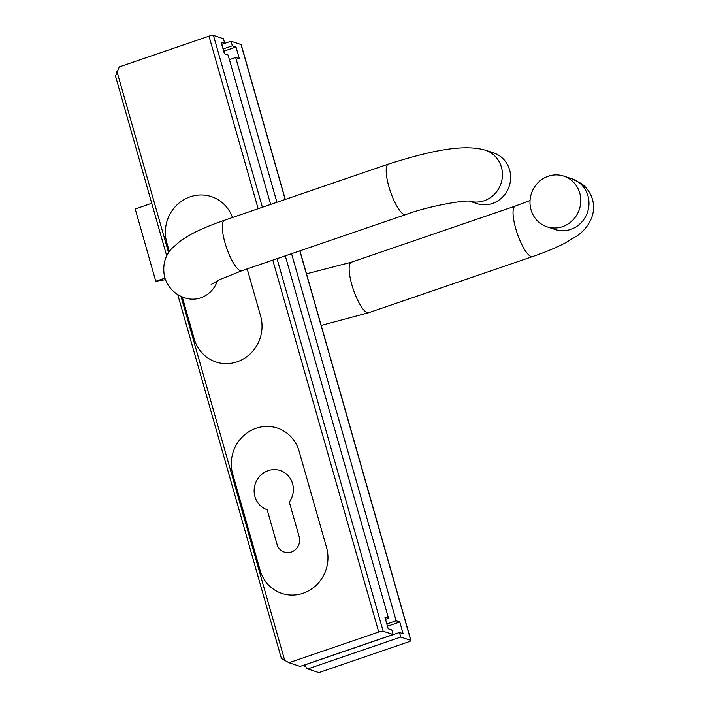 <?xml version="1.0" encoding="UTF-8"?>
<svg xmlns="http://www.w3.org/2000/svg" width="708" height="708" viewBox="0 0 708 708"><rect width="100%" height="100%" fill="white"/><g stroke="black" fill="none" stroke-linecap="round" stroke-linejoin="round"><path stroke-width="1.06" d="M164.876 278.147L155.787 281.262L135.193 208.957L151.724 203.293M165.415 279.704L155.787 281.262M221.719 44.33L224.737 43.294L223.427 38.71L213.427 35.4L262.385 207.267M393.152 634.536L383.161 631.226A3.637 0.69 -15.9 0 0 378.718 631.996L289.014 662.723L300.139 666.405L393.152 634.536L391.851 629.952L388.196 628.748L384.869 617.057L388.524 618.27L285.289 255.854M224.737 43.294L221.082 42.082L224.409 53.773L228.064 54.976L270.642 204.444M166.743 255.986L115.51 76.145L119.289 66.897L208.993 36.17A3.637 0.69 -15.9 0 1 213.427 35.4M223.684 51.242L236.003 47.02L232.348 45.808L231.038 41.223L221.746 44.409M223.047 48.994L232.348 45.808M299.82 250.871L410.764 640.368A3.637 0.69 -15.9 0 1 410.95 640.51A3.637 0.69 -15.9 0 1 408.56 641.873L318.865 672.6L307.75 668.918L400.772 637.058L399.462 632.474L403.118 633.687L399.79 621.996L396.135 620.783L386.834 623.969M410.764 640.368L400.772 637.058M305.953 666.892L304.405 666.06L304.113 665.042M285.297 199.417L241.216 44.675A3.637 0.69 -15.9 0 0 241.039 44.533L231.038 41.223M399.462 632.474L305.334 664.715L306.316 668.157L307.75 668.918M387.471 626.217L399.79 621.996M385.506 619.305L388.524 618.27M229.392 59.649L235.675 57.498L239.331 58.711L236.003 47.02M396.135 620.783L291.563 253.703M276.916 202.284L235.675 57.498M177.717 294.519L281.395 658.475L289.014 662.723M326.547 547.505A36.4 34.435 108.3 0 1 317.202 584.277A36.4 34.435 108.3 0 1 281.89 593.437A36.4 34.435 108.3 0 1 260.11 570.259L232.693 474.015A36.4 34.435 108.3 0 1 242.039 437.234A36.4 34.435 108.3 0 1 277.341 428.075A36.4 34.435 108.3 0 1 299.13 451.253L326.547 547.505M289.306 502.087A20.629 19.514 -71.7 0 0 280.226 470.555A20.629 19.514 -71.7 0 0 255.234 483.945A20.629 19.514 -71.7 0 0 267.155 509.68L277.032 544.346A12.133 11.478 -71.7 0 0 284.297 552.063A12.133 11.478 -71.7 0 0 296.059 549.01A12.133 11.478 -71.7 0 0 299.183 536.753L289.306 502.087M531.018 209.798A26.692 25.249 108.3 0 1 537.876 182.832A26.692 25.249 108.3 0 1 563.772 176.115A26.692 25.249 108.3 0 1 579.746 193.107A26.692 25.249 108.3 0 1 572.887 220.073A26.692 25.249 108.3 0 1 547.001 226.79A26.692 25.249 108.3 0 1 531.018 209.798M469.705 201.214L476.856 203.585A26.692 25.249 -71.7 0 0 502.742 196.868A26.692 25.249 -71.7 0 0 509.601 169.893A26.692 25.249 -71.7 0 0 493.626 152.901L485.414 150.184A26.692 25.249 -71.7 0 1 501.397 167.177A26.692 25.249 -71.7 0 1 494.989 193.673A26.692 25.249 -71.7 0 1 469.838 201.231M232.472 217.515A36.4 34.435 -71.7 0 0 211.409 196.62A36.4 34.435 -71.7 0 0 176.106 205.78A36.4 34.435 -71.7 0 0 166.761 242.552L169.336 251.614M182.23 296.864L194.178 338.805A36.4 34.435 -71.7 0 0 215.958 361.983A36.4 34.435 -71.7 0 0 251.269 352.823A36.4 34.435 -71.7 0 0 260.615 316.042L247.189 268.898M277.032 258.677L383.161 631.226M241.039 44.533L285.174 199.461M208.993 36.17L258.146 208.718M272.784 260.137L378.718 631.996M284.713 660.422L181 296.316M168.584 252.738L116.944 71.473M211.134 284.492L220.046 279.448L241.844 270.73A26.692 7.018 -108.9 0 1 224.985 242.764A26.692 7.018 -108.9 0 1 224.542 220.232L388.435 164.088C425.835 152.317 461.625 143.317 485.414 150.184M241.844 270.73L405.737 214.595A26.692 7.018 -108.9 0 1 388.878 186.629A26.692 7.018 -108.9 0 1 388.435 164.088M515.291 206.063A26.692 7.018 -108.9 0 0 515.734 228.604A26.692 7.018 -108.9 0 0 532.593 256.57L368.7 312.706A26.692 7.018 -108.9 0 1 351.841 284.74A26.692 7.018 -108.9 0 1 351.398 262.208L515.291 206.063L530.044 200.497M532.593 256.57C544.992 252.331 555.753 247.853 564.869 243.136L576.055 236.454C585.339 230.914 597.375 216.214 592.472 199.391C590.375 192.629 586.622 187.328 581.224 183.487L571.976 178.823A26.692 25.249 108.3 0 1 587.95 195.824A26.692 25.249 108.3 0 1 581.1 222.79A26.692 25.249 108.3 0 1 555.205 229.507L547.001 226.79M224.542 220.232C212.09 224.489 201.293 228.985 192.151 233.72L181.283 240.207L171.725 248.561C164.663 256.243 162.3 265.863 164.654 277.412C168.168 287.767 175 294.625 185.151 297.971A26.692 25.249 -71.7 0 0 217.462 280.731M410.95 640.51L299.944 250.836M306.493 273.828L351.398 262.208M571.976 178.823L563.772 176.115M470.147 201.258L470.147 201.258C466.846 199.798 430.685 205.311 405.737 214.595M368.7 312.706L321.193 325.423"/></g></svg>
